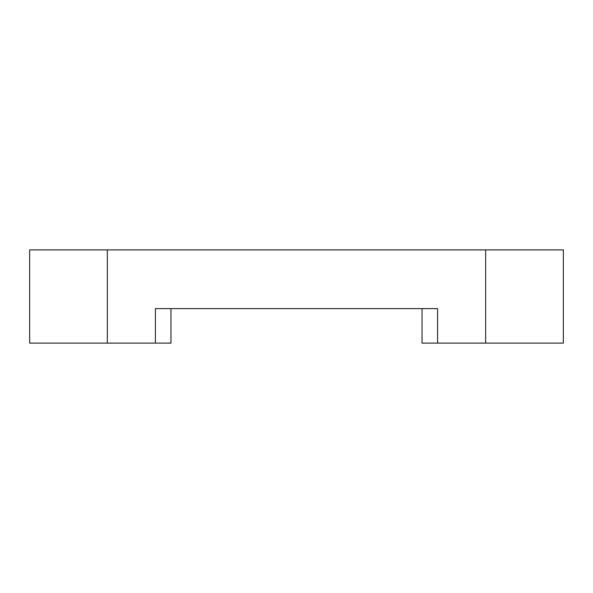 <?xml version="1.0" encoding="UTF-8"?>
<svg xmlns="http://www.w3.org/2000/svg" width="593" height="593" viewBox="0 0 593 593"><rect width="100%" height="100%" fill="white"/><g stroke="black" fill="none" stroke-linecap="round" stroke-linejoin="round"><path stroke-width="0.89" d="M107.34 249.89L107.34 343.11L29.65 343.11L29.65 249.89L485.66 249.89L485.66 343.11L437.582 343.11L437.582 308.612L155.418 308.612L155.418 343.11L170.954 343.11L170.954 308.612M107.34 343.11L155.418 343.11M485.66 249.89L563.35 249.89L563.35 343.11L485.66 343.11M437.582 343.11L422.046 343.11L422.046 308.612L422.046 343.11"/></g></svg>
